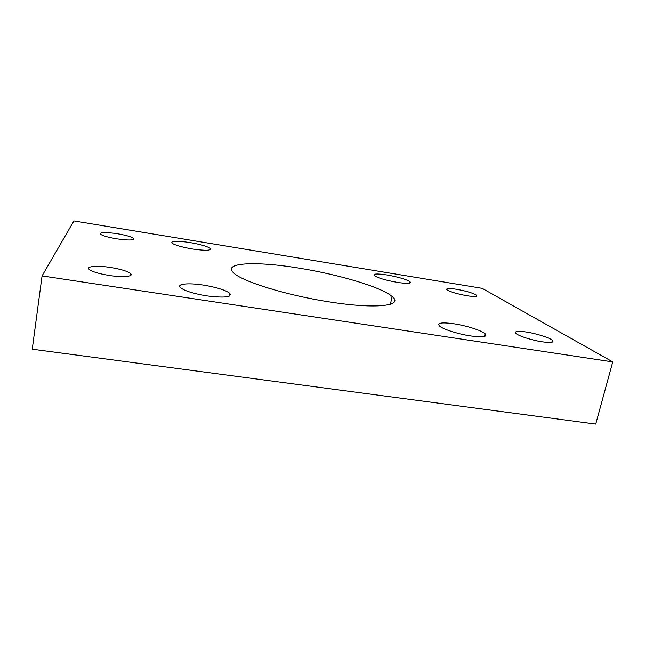 <?xml version="1.0" encoding="UTF-8"?>
<svg xmlns="http://www.w3.org/2000/svg" width="645" height="645" viewBox="0 0 645 645"><rect width="100%" height="100%" fill="white"/><g stroke="black" fill="none" stroke-linecap="round" stroke-linejoin="round"><path stroke-width="0.97" d="M330.063 302.005C376.962 309.415 404.028 305.706 392.12 296.482C381.501 287.13 338.577 274.456 299.32 268.183C257.008 261.096 221.759 262.281 233.724 272.948C242.06 281.502 287.267 295.539 330.063 302.005M397.288 282.373C407.309 283.848 411.566 283.639 410.075 281.76C406.205 279.309 398.57 277.052 387.169 274.996C377.18 273.496 372.858 273.69 374.213 275.576C377.97 278.003 385.662 280.269 397.288 282.373M192.218 248.954C205.473 250.841 211.512 250.663 210.326 248.438C207.359 246.382 200.66 244.431 190.227 242.601C177.085 240.682 170.981 240.835 171.925 243.076C174.811 245.124 181.584 247.083 192.218 248.954M470.769 335.972C483.153 337.585 487.926 336.819 485.088 333.683C481.452 330.417 466.303 325.636 454.096 323.814C441.728 322.121 436.859 322.863 439.487 326.039C442.857 329.2 458.24 334.134 470.769 335.972M206.956 295.894C224.621 298.063 232.216 297.176 229.717 293.249C225.347 290.016 216.631 287.307 203.57 285.114C188.421 282.679 176.069 283.873 180.455 287.678C184.712 290.911 193.54 293.652 206.956 295.894M467.125 295.757C474.672 296.877 477.808 296.692 476.526 295.208C472.987 293.032 466.319 291.048 456.507 289.258C448.96 288.122 445.784 288.299 446.993 289.782C450.436 291.943 457.152 293.935 467.125 295.757M542.308 341.834C551.144 343.027 554.49 342.503 552.362 340.27C549.419 337.658 536.188 333.497 526.288 332.014C517.443 330.78 514.033 331.288 516.056 333.538C518.798 336.077 532.181 340.342 542.308 341.834M116.584 238.811C128.758 240.512 134.442 240.375 133.628 238.4C131.378 236.771 126.041 235.232 117.6 233.764C105.538 232.039 99.806 232.16 100.402 234.151C102.611 235.772 108.005 237.32 116.584 238.811M109.182 275.447C123.002 277.64 134.168 276.52 130.572 273.536C127.525 271.206 120.929 269.191 110.787 267.506C97.484 265.353 85.591 266.248 89.163 269.368C92.146 271.706 98.822 273.73 109.182 275.447M42.062 275.907L32.25 349.195L595.746 424.071L612.75 361.909L482.162 288.331L73.909 220.929L42.062 275.907L612.75 361.909M390.435 304.247L392.12 296.482M409.777 283.099L410.075 281.76M210.093 249.784L210.326 248.438M484.411 336.48L485.088 333.683M229.193 296.16L229.717 293.249M476.268 296.321L476.526 295.208M551.846 342.285L552.362 340.27M133.459 239.513L133.628 238.4M130.25 275.649L130.572 273.536"/></g></svg>
